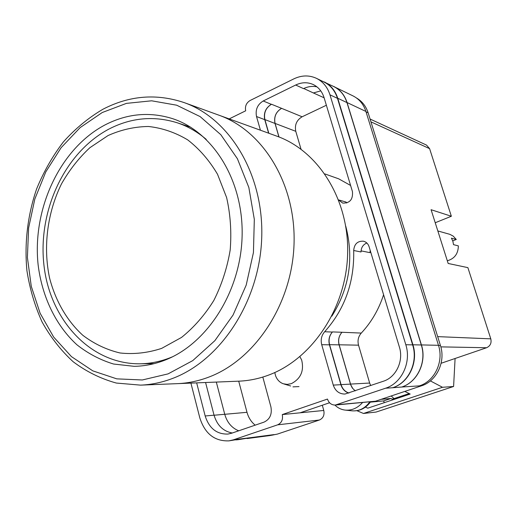 <?xml version="1.0" encoding="UTF-8"?>
<svg xmlns="http://www.w3.org/2000/svg" width="517" height="517" viewBox="0 0 517 517"><rect width="100%" height="100%" fill="white"/><g stroke="black" fill="none" stroke-linecap="round" stroke-linejoin="round"><path stroke-width="0.78" d="M345.77 226.226C354.042 258.203 349.402 288.176 331.849 316.152M292.952 386.865L298.988 386.6M322.304 405.231L323.778 410.466C324.65 415.073 323.19 418.259 319.409 420.017L277.642 424.832L233.419 439.831L229.005 440.859C214.639 441.402 204.906 433.737 199.814 417.878L190.909 383.103M271.567 435.275L277.396 434.093L319.409 420.017M356.478 97.978C362.087 101.209 365.971 106.159 368.143 112.829L366.03 111.834M323.778 410.466L282.276 414.576L327.474 399.066C328.89 403.105 331.52 405.102 335.365 405.05L375.529 401.218L421.458 385.831C436.652 381.165 445.861 361.758 440.432 345.492L368.143 112.829M300.093 412.812L329.555 402.756M229.186 118.904L245.685 110.8C244.845 106.295 246.318 102.864 250.099 100.505L293.856 78.862C301.657 75.165 309.218 74.997 316.54 78.377C323.041 81.686 327.519 87.166 329.969 94.818L405.813 344.729C411.532 362.268 401.703 383.207 385.579 388.215L335.365 405.05M324.663 331.733C321.49 335.436 320.508 339.753 321.716 344.69L333.265 385.1C335.346 391.046 339.242 394.032 344.949 394.051L383.498 381.197C396.158 377.21 403.848 360.788 399.376 347.017L369.08 246.674C368.091 243.74 366.204 241.911 363.432 241.2C357.531 240.909 354.281 244.011 353.693 250.506C354.416 282.192 344.742 309.269 324.663 331.733L332.353 332.063C329.213 335.714 328.243 339.966 329.445 344.833L340.897 384.687C342.254 388.958 344.884 391.763 348.781 393.094M262.817 377.061L270.902 406.834C272.226 414.22 269.932 419.319 264.019 422.131L231.687 433.207L227.971 434.06C216.765 434.396 209.172 428.367 205.178 415.978L196.66 382.871M338.687 200.066L342.713 203.091C349.854 203.278 353.098 199.446 352.445 191.594L324.075 97.642C322.123 91.528 318.53 87.166 313.302 84.575C307.609 82.016 301.734 82.164 295.685 85.021L263.198 100.983C257.46 104.537 255.23 109.72 256.516 116.519L260.432 130.213M277.642 424.832C281.629 422.951 283.174 419.533 282.276 414.576M332.004 85.706L353.092 95.942C359.289 99.096 363.561 104.266 365.913 111.446L347.069 102.54L421.42 344.923C427.016 361.906 417.458 382.173 401.728 387.033L392.649 387.744C408.598 382.8 418.305 362.165 412.637 344.878L405.813 344.729M421.458 385.831L419.416 385.863C434.681 381.171 443.929 361.661 438.481 345.304L365.913 111.446M274.075 434.59L252.341 437.434L248.018 438.435L269.861 435.566L277.396 434.093M324.12 97.803L313.405 92.957L320.766 90.869M238.705 430.803C231.739 427.953 227.086 422.447 224.74 414.279L214.064 415.241M216.319 382.076L224.74 414.279M361.053 250.868L370.01 252.658L370.178 250.325M338.635 199.93L346.073 202.057L346.791 202.994M316.94 86.843C312.43 85.912 307.958 86.507 303.518 88.633L295.685 85.021M205.579 382.509L214.051 415.177C217.121 425.375 223.202 431.314 232.282 433M412.637 344.878L337.478 98.359C335.042 90.805 330.609 85.389 324.172 82.113L316.54 78.377M252.341 437.434L233.419 439.831M229.005 440.859L242.053 438.7M366.837 243.009C363.05 244.593 361.118 247.578 361.04 251.966L353.693 250.506M324.909 173.938L338.68 178.824L350.591 185.454M268.62 133.186L264.736 119.66L256.516 116.519M268.821 133.257L264.891 119.582C263.618 112.861 265.822 107.756 271.503 104.253L271.347 104.331C265.66 107.833 263.457 112.939 264.736 119.66M278.999 136.973L275.076 123.414C273.81 116.803 275.988 111.775 281.603 108.344L271.503 104.253M326.369 105.248L302.115 116.784L281.603 108.344M332.353 332.063L332.483 331.92C329.355 335.572 328.392 339.824 329.587 344.677L341.071 384.622C342.428 388.9 345.059 391.699 348.956 393.03M383.588 294.722C378.806 309.489 371.368 322.272 361.28 333.084C358.287 336.541 357.37 340.567 358.533 345.169L339.152 344.794C337.963 340.024 338.913 335.85 341.989 332.263L332.483 331.92M321.406 80.762L333.814 86.591C340.173 89.829 344.555 95.167 346.959 102.592L421.297 344.968L412.921 344.781C418.589 362.068 408.876 382.709 392.933 387.653M412.921 344.781L337.737 98.236C335.307 90.688 330.874 85.273 324.437 81.99M241.807 438.784L235.939 439.948M421.297 344.968C426.9 361.945 417.335 382.212 401.612 387.071M278.915 136.94L275.005 123.447C273.745 116.836 275.916 111.808 281.532 108.376M355.192 390.897L352.277 387.963L350.636 384.7L339.087 344.858C337.898 340.089 338.848 335.908 341.937 332.321M252.438 437.395L237.439 439.805M333.924 86.539C340.283 89.784 344.665 95.115 347.069 102.54M355.269 390.871L352.71 388.422L350.707 384.68L339.152 344.794M248.018 438.435L247.061 438.539M301.017 149.18L295.776 131.318C294.528 124.927 296.642 120.08 302.115 116.784M238.712 381.178L246.997 412.308L224.746 414.304M255.178 425.161C251.197 421.93 248.47 417.646 246.997 412.308M358.533 345.169L369.649 383.052L350.52 384.086M370.702 385.579L369.649 383.052M274.766 372.544L275.593 375.807C277.112 379.775 279.678 382.425 283.277 383.769L287.252 384.402L291.355 383.653C300.816 378.696 304.248 370.805 301.65 359.987L299.899 356.691M362.533 402.575C357.46 408.23 351.573 410.731 344.878 410.065C341.033 409.529 337.704 407.868 334.893 405.076M391.22 395.957L393.993 398.613M430.37 380.9L442.507 387.285L453.596 386.477L455.089 358.494M453.596 386.477L376.13 412.049L363.483 413.471L356.95 410.711M442.507 387.285L363.483 413.471M365.429 407.137L367.794 408.159L410.181 394.044L404.785 391.414M381.113 399.344L390.981 398.478L392.209 399.208L409.173 393.553M384.221 402.691L383.698 400.908L370.346 402.136M383.698 400.908L390.981 398.478M184.291 102.644L218.962 115.201C263.431 130.911 296.299 184.685 294.018 244.644C291.931 304.584 254.616 360.407 208.021 377.397C197.895 381.145 187.69 383.233 177.409 383.646C187.69 383.233 197.895 381.145 208.021 377.397C254.616 360.407 291.931 304.584 294.018 244.644C296.299 184.685 263.431 130.911 218.962 115.201L276.841 136.158C318.692 150.99 349.518 200.234 347.611 254.732C345.879 309.211 311.331 359.884 267.664 375.439C258.177 378.864 248.593 380.771 238.919 381.165L140.566 385.133C151.177 384.706 161.724 382.522 172.206 378.58C220.449 360.73 259.372 301.799 261.692 238.563C264.219 175.308 230.207 118.839 184.291 102.644C156.567 93.312 129.489 95.49 103.064 109.177M105.339 124.759C60.205 148.282 32.06 208.674 38.129 264.866C42.051 296.687 55.778 325.51 76.949 344.807C88.11 353.596 100.317 360 113.578 364.026L134.187 366.333C144.411 366.178 154.57 364.149 164.658 360.259C207.033 344.122 240.689 291.814 242.105 236.372C243.707 180.911 213.237 131.867 172.529 118.639C149.671 111.504 127.272 113.546 105.339 124.759M437.834 230.95L449.829 234.324L453.222 236.12L456.298 239.474L451.438 238.15L452.873 241.239L453.519 244.644L458.359 245.892C458.211 253.763 454.527 258.72 447.308 260.775M456.298 239.474L452.75 240.864M437.673 336.625L490.795 338.848L467.885 267.638L448.168 263.463L431.081 209.708L451.354 216.255L429.601 148.65L370.941 121.85M370.069 119.033L426.519 145.09L429.601 148.65M435.224 222.749L451.354 216.255M490.795 338.848C491.712 343.042 490.303 346.009 486.555 347.741L440.827 346.875M441.117 363.27L486.555 347.741M337.478 98.359L329.969 94.818M392.649 387.744L385.579 388.215M375.529 401.218L336.91 404.727M419.416 385.863L401.728 387.033M271.347 104.331L263.198 100.983M313.405 92.957L303.77 88.51M214.051 415.177L205.178 415.978M329.445 344.833L321.716 344.69M361.28 333.084L341.989 332.263M370.792 252.348L369.998 252.186M340.897 384.687L333.265 385.1M346.959 102.592L337.737 98.236M275.005 123.447L264.891 119.582M339.087 344.858L329.587 344.677M350.448 384.112L341.071 384.622M438.481 345.304L421.42 344.923M295.776 131.318L275.076 123.414M440.432 345.492L438.526 345.453M370.547 401.845C365.693 408.443 359.438 411.429 351.78 410.802C358.927 411.435 364.931 408.469 369.791 401.916M190.754 127.24L177.105 122.742C187.587 126.206 197.294 131.751 206.231 139.377M172.581 356.756L169.88 357.861C159.921 361.7 149.891 363.684 139.79 363.806L154.163 363.638M161.666 348.38L181.538 337.42C193.965 327.423 204.745 315.079 213.864 300.396C221.761 284.667 227.196 267.871 230.188 250.021C231.642 232.01 230.453 214.523 226.62 197.559L217.534 174.287C209.32 160.373 199.368 148.896 187.677 139.861C175.282 132.449 162.196 127.99 148.424 126.478C134.582 126.684 121.127 129.709 108.059 135.544L89.887 147.7C78.817 157.995 69.349 170.061 61.484 183.903C47.318 212.668 42.969 246.874 49.567 277.997C55.526 300.939 66.997 320.876 82.882 335.339C94.184 343.889 106.56 349.77 120.022 352.975C133.845 354.481 147.726 352.949 161.666 348.38M168.09 373.875L192.744 360.62L214.852 340.69L233.051 315.06L246.195 285.106L253.433 252.567L254.319 219.357L248.839 187.464L237.406 158.725L220.817 134.704L200.144 116.609L176.646 105.19L151.643 100.802L126.439 103.374L102.256 112.519L80.167 127.589L61.096 147.72L45.787 171.903L34.826 199.045L28.616 227.971L27.401 257.472L31.272 286.315L40.119 313.257L53.678 337.084L71.462 356.633L92.795 370.857L116.777 378.858L142.298 379.976L168.09 373.875M284.201 384.047L290.683 385.999M351.78 410.802L345.66 410.149M177.105 122.742C154.072 115.646 131.615 117.624 109.72 128.668M109.177 128.946C64.709 152.25 37.735 210.71 43.932 265.053C49.806 319.357 89.971 364.188 139.79 363.806M102.786 109.326C88.291 117.908 75.159 128.765 63.384 141.91C52.572 156.121 43.661 171.767 36.655 188.847C27.621 215.13 24.28 243.255 26.936 270.746C29.773 288.841 34.826 305.928 42.097 321.994C50.563 337.213 60.916 350.455 73.149 361.726C86.32 371.62 100.712 378.728 116.331 383.052L140.566 385.133"/></g></svg>
